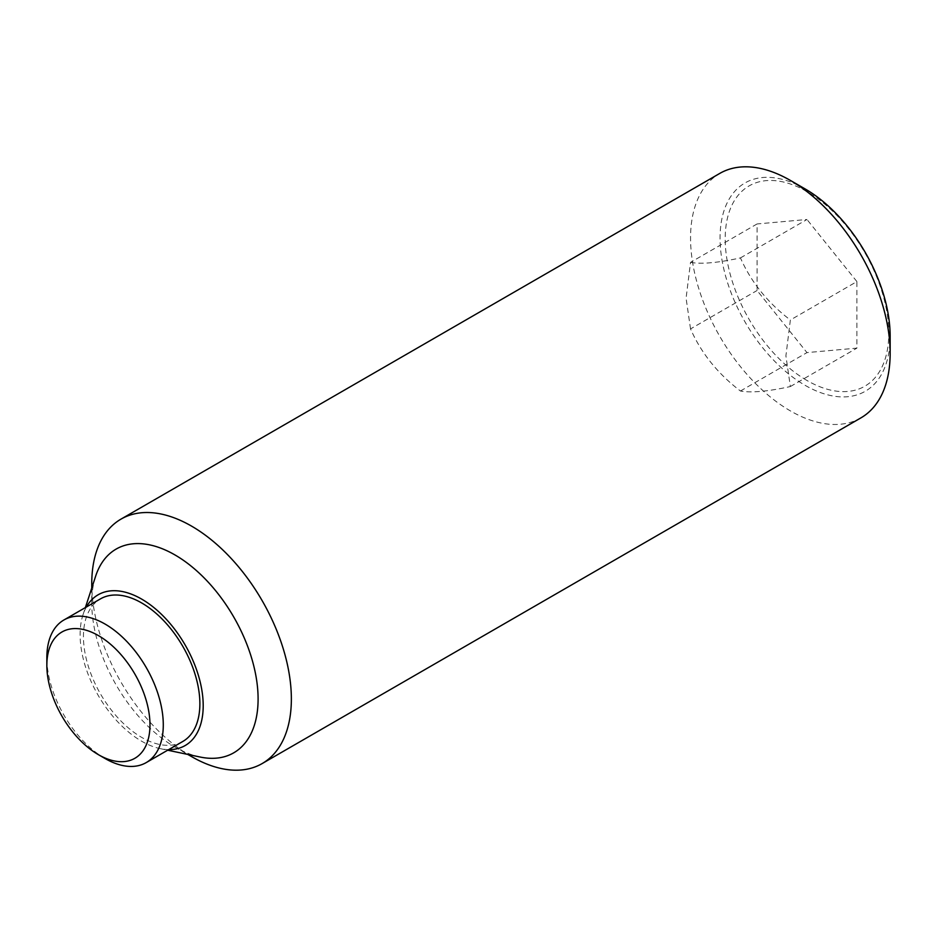 <?xml version="1.0" encoding="UTF-8"?>
<svg xmlns="http://www.w3.org/2000/svg" width="937" height="937" viewBox="0 0 937 937"><rect width="100%" height="100%" fill="white"/><g stroke="black" fill="none" stroke-linecap="round" stroke-linejoin="round"><path stroke-width="0.7" stroke-dasharray="4.68 3.51" d="M690.534 328.91L686.083 298.212L690.534 262.36L757.073 223.955L757.073 290.505L806.98 352.593L856.898 348.131L856.898 281.58L790.359 319.997L785.909 355.849L790.359 386.548C767.719 391.502 751.087 392.99 740.453 391.01C717.812 373.769 701.169 353.073 690.534 328.91L757.073 290.505M860.916 417.879A141.136 81.484 60 0 1 752.165 380.059A141.136 81.484 60 0 1 690.557 238.021A141.136 81.484 60 0 1 719.78 173.415M805.106 188.923A120.276 69.443 -120 0 0 720.061 238.021A120.276 69.443 -120 0 0 805.106 385.33A120.276 69.443 -120 0 0 890.15 336.231M191.558 756.592A141.136 81.484 60 0 1 91.756 583.739M200.12 757.026A117.617 67.909 60 0 1 174.926 746.988A117.617 67.909 60 0 1 91.756 602.948A117.617 67.909 60 0 1 95.668 576.103M91.756 588.049L91.756 602.948M168.707 749.612A87.036 50.247 60 0 1 160.309 748.651A87.036 50.247 60 0 1 80.114 634.63A87.036 50.247 60 0 1 83.006 614.766A87.036 50.247 60 0 1 86.38 607.012M806.98 380.481A115.673 66.785 60 0 1 725.191 238.818A115.673 66.785 60 0 1 806.98 191.605A115.673 66.785 60 0 1 888.78 333.267A115.673 66.785 60 0 1 806.98 380.481M105.061 758.513A82.327 47.529 60 0 1 46.85 657.68M182.82 741.46A82.327 47.529 60 0 1 119.386 719.405A82.327 47.529 60 0 1 83.44 636.551A82.327 47.529 60 0 1 100.493 598.86M790.359 386.548L856.898 348.131M740.453 391.01L806.98 352.593M690.534 262.36C701.169 264.339 717.812 262.864 740.453 257.909C751.087 282.072 767.719 302.768 790.359 319.997M740.453 257.909L806.98 219.492L757.073 223.955M856.898 281.58L806.98 219.492M174.926 746.988L187.822 754.437M160.309 748.651L167.688 750.209M83.006 614.766L85.361 607.609"/><path stroke-width="1.41" d="M890.15 353.261L890.15 336.231A120.276 69.443 -120 0 0 805.106 188.923L790.348 180.408A141.136 81.484 60 0 1 890.15 353.261A141.136 81.484 60 0 1 860.916 417.879L262.126 763.585A141.136 81.484 60 0 1 191.558 756.592L187.822 754.437M91.756 588.049L91.756 583.739A141.136 81.484 60 0 1 120.99 519.121A141.136 81.484 60 0 1 229.752 556.941A141.136 81.484 60 0 1 291.36 698.979A141.136 81.484 60 0 1 262.126 763.585M85.361 607.609L95.668 576.103A117.617 67.909 60 0 1 187.681 563.418A117.617 67.909 60 0 1 258.097 698.979A117.617 67.909 60 0 1 200.12 757.026L167.688 750.209M86.38 607.012A87.036 50.247 60 0 1 155.542 608.945A87.036 50.247 60 0 1 203.2 705.69A87.036 50.247 60 0 1 168.707 749.612M46.85 665.364L46.85 657.68A82.327 47.529 60 0 1 63.903 619.989A82.327 47.529 60 0 1 127.35 642.044A82.327 47.529 60 0 1 163.284 724.898A82.327 47.529 60 0 1 146.231 762.589A82.327 47.529 60 0 1 105.061 758.513L98.408 754.672A72.922 42.106 60 0 1 46.85 665.364A72.922 42.106 60 0 1 98.408 635.591A72.922 42.106 60 0 1 149.979 724.898A72.922 42.106 60 0 1 98.408 754.672M63.903 619.989L100.493 598.86A82.327 47.529 60 0 1 163.94 620.926A82.327 47.529 60 0 1 199.874 703.769A82.327 47.529 60 0 1 182.82 741.46L146.231 762.589M120.99 519.121L719.78 173.415A141.136 81.484 60 0 1 790.348 180.408"/></g></svg>
